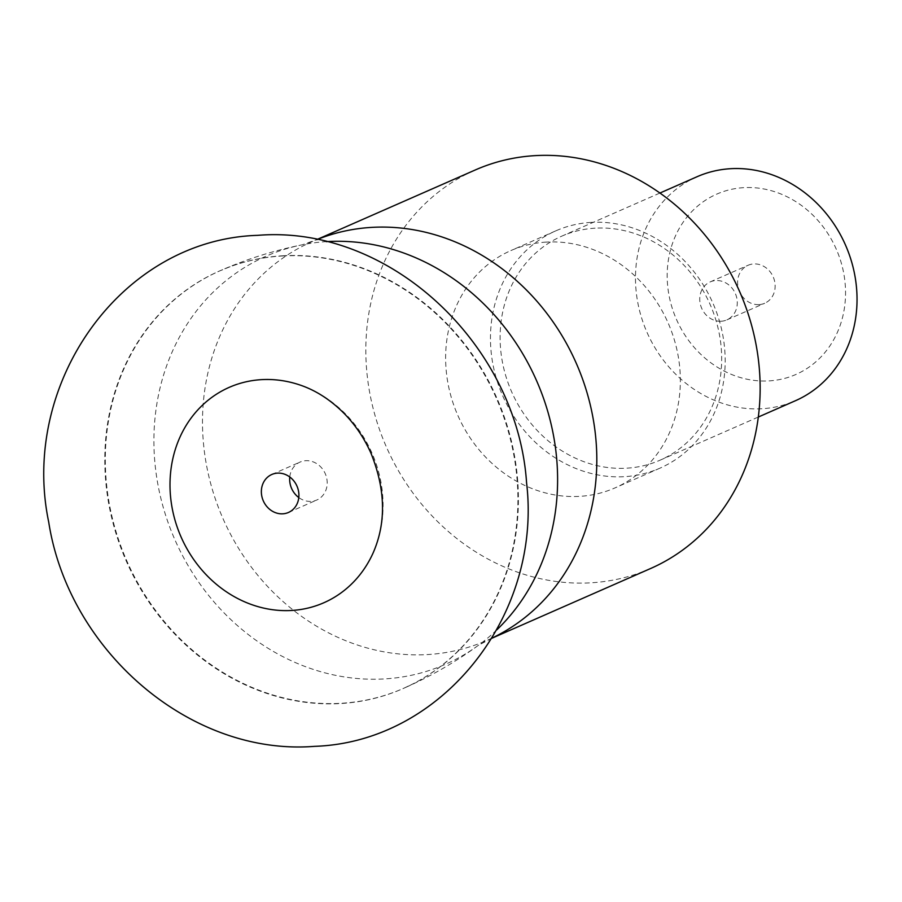 <?xml version="1.0" encoding="UTF-8"?>
<svg xmlns="http://www.w3.org/2000/svg" width="902" height="902" viewBox="0 0 902 902"><rect width="100%" height="100%" fill="white"/><g stroke="black" fill="none" stroke-linecap="round" stroke-linejoin="round"><path stroke-width="0.68" stroke-dasharray="4.51 3.38" d="M281.898 255.999A228.082 202.161 66.3 0 1 506.8 426.33A228.082 202.161 66.3 0 1 413.285 683.705A228.082 202.161 66.3 0 1 340.809 703.526A228.082 202.161 66.3 0 1 112.468 520.939A228.082 202.161 66.3 0 1 230.111 266.721A228.082 202.161 66.3 0 1 281.898 255.999M595.094 228.172A122.322 108.42 -113.7 0 0 561.698 236.189A122.322 108.42 -113.7 0 0 505.109 373.563A122.322 108.42 -113.7 0 0 626.698 468.183A122.322 108.42 -113.7 0 0 660.095 460.178A122.322 108.42 -113.7 0 0 716.684 322.803A122.322 108.42 -113.7 0 0 595.094 228.172M591.081 222.399A129.584 114.847 -113.7 0 0 555.7 230.889A129.584 114.847 -113.7 0 0 495.762 376.416A129.584 114.847 -113.7 0 0 624.556 476.662A129.584 114.847 -113.7 0 0 659.937 468.172A129.584 114.847 -113.7 0 0 719.886 322.645A129.584 114.847 -113.7 0 0 591.081 222.399M697.066 176.724A122.322 108.42 -113.7 0 0 640.476 314.099A122.322 108.42 -113.7 0 0 762.055 408.73A122.322 108.42 -113.7 0 0 795.451 400.713M743.643 187.661A98.487 87.291 -113.7 0 0 668.089 289.519A98.487 87.291 -113.7 0 0 769.09 380.892A98.487 87.291 -113.7 0 0 844.644 279.034A98.487 87.291 -113.7 0 0 743.643 187.661M759.044 304.617A20.735 18.378 -113.7 0 0 764.704 303.264A20.735 18.378 -113.7 0 0 774.299 279.981A20.735 18.378 -113.7 0 0 753.689 263.936A20.735 18.378 -113.7 0 0 748.029 265.301A20.735 18.378 -113.7 0 0 738.434 288.584A20.735 18.378 -113.7 0 0 759.044 304.617M721.194 321.247A20.735 18.378 -113.7 0 0 726.854 319.883A20.735 18.378 -113.7 0 0 736.449 296.6A20.735 18.378 -113.7 0 0 715.838 280.567A20.735 18.378 -113.7 0 0 710.178 281.92A20.735 18.378 -113.7 0 0 700.583 305.203A20.735 18.378 -113.7 0 0 721.194 321.247M546.251 242.097A129.584 114.847 -113.7 0 0 510.87 250.587A129.584 114.847 -113.7 0 0 450.932 396.113A129.584 114.847 -113.7 0 0 579.727 496.348A129.584 114.847 -113.7 0 0 615.108 487.858A129.584 114.847 -113.7 0 0 675.057 342.343A129.584 114.847 -113.7 0 0 546.251 242.097M289.767 476.989A20.735 18.378 66.3 0 1 300.084 462.061A20.735 18.378 66.3 0 1 305.744 460.708A20.735 18.378 66.3 0 1 326.355 476.741A20.735 18.378 66.3 0 1 316.76 500.035A20.735 18.378 66.3 0 1 311.1 501.388A20.735 18.378 66.3 0 1 298.787 497.543M650.545 568.542A217.698 192.949 66.3 0 1 591.103 582.793A217.698 192.949 66.3 0 1 374.725 414.39A217.698 192.949 66.3 0 1 475.433 169.903M373.225 552.7A117.632 104.26 -113.7 0 0 299.498 384.85M492.075 638.064A217.698 192.949 66.3 0 1 487.204 640.285A217.698 192.949 66.3 0 1 427.773 654.548A217.698 192.949 66.3 0 1 211.384 486.144A217.698 192.949 66.3 0 1 312.103 241.657A217.698 192.949 66.3 0 1 317.03 239.582M496.788 629.878A222.884 197.549 66.3 0 1 478.477 645.246A222.884 197.549 66.3 0 1 384.545 678.913A222.884 197.549 66.3 0 1 158.121 485.626A222.884 197.549 66.3 0 1 302.542 244.735A222.884 197.549 66.3 0 1 326.253 241.635M282.405 255.796A228.059 202.138 66.3 0 1 509.089 432.216A228.059 202.138 66.3 0 1 403.589 688.339A228.059 202.138 66.3 0 1 341.317 703.278A228.059 202.138 66.3 0 1 114.633 526.858A228.059 202.138 66.3 0 1 220.144 270.735A228.059 202.138 66.3 0 1 282.405 255.796M491.996 638.188L478.477 645.246C455.149 662.282 430.186 676.647 403.589 688.339L413.285 683.705M561.698 236.189L659.926 193.039M726.854 319.883L764.704 303.264M555.7 230.889L510.87 250.587M288.471 512.46L316.76 500.035M230.111 266.721L220.144 270.735C246.753 259.054 274.219 250.384 302.542 244.735L316.895 239.549M271.795 474.497L300.084 462.061M659.937 468.172L615.108 487.858M710.178 281.92L748.029 265.301M660.095 460.178L758.323 417.028"/><path stroke-width="1.35" d="M758.323 417.028L795.451 400.713A122.322 108.42 -113.7 0 0 852.04 263.339A122.322 108.42 -113.7 0 0 730.462 168.708A122.322 108.42 -113.7 0 0 697.066 176.724L659.926 193.039M277.455 473.133A20.735 18.378 66.3 0 1 298.066 489.177A20.735 18.378 66.3 0 1 288.471 512.46A20.735 18.378 66.3 0 1 282.811 513.813A20.735 18.378 66.3 0 1 262.2 497.78A20.735 18.378 66.3 0 1 271.795 474.497A20.735 18.378 66.3 0 1 277.455 473.133M261.343 379.652A117.632 104.26 -113.7 0 0 171.087 501.32A117.632 104.26 -113.7 0 0 291.729 610.462A117.632 104.26 -113.7 0 0 373.225 552.7C386.315 522.574 385.571 489.425 370.981 453.255C364.408 438.519 355.749 425.541 344.992 414.322C331.023 400.093 315.858 390.262 299.498 384.85A117.632 104.26 -113.7 0 0 261.343 379.652M316.895 239.549L475.433 169.903A217.698 192.949 66.3 0 1 534.875 155.651A217.698 192.949 66.3 0 1 751.253 324.055A217.698 192.949 66.3 0 1 650.545 568.542L491.996 638.188M298.787 497.543A20.735 18.378 66.3 0 1 289.767 476.989M317.03 239.582A217.698 192.949 66.3 0 1 371.534 227.394A217.698 192.949 66.3 0 1 587.089 392.911A217.698 192.949 66.3 0 1 492.075 638.064M326.253 241.635A222.884 197.549 66.3 0 1 326.975 241.601A222.884 197.549 66.3 0 1 536.78 381.174A222.884 197.549 66.3 0 1 496.788 629.878M257.701 235.343C121.116 239.458 19.697 383.609 48.719 522.111C68.642 650.635 190.209 756.203 314.516 746.349C442.589 742.132 542.181 614.544 526.588 482.92C517.534 345.184 390.081 224.474 257.701 235.343"/></g></svg>
